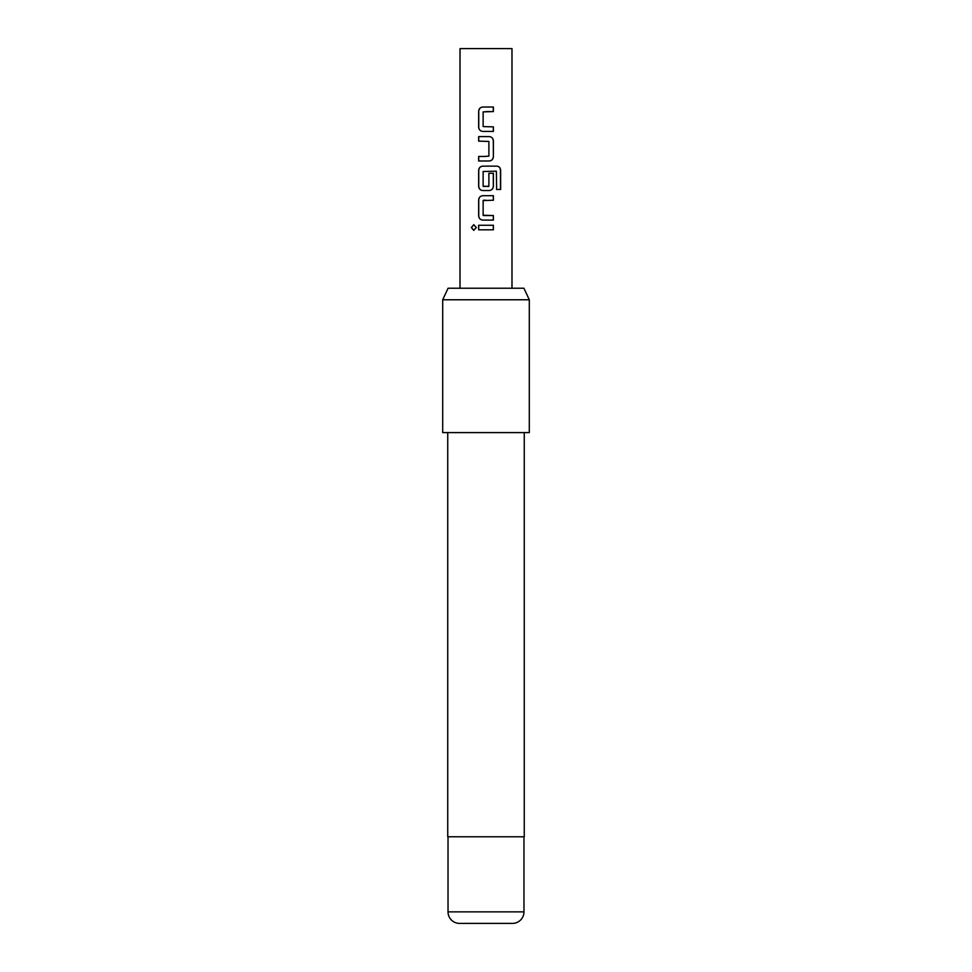 <?xml version="1.0" encoding="UTF-8"?>
<svg xmlns="http://www.w3.org/2000/svg" width="972" height="972" viewBox="0 0 972 972"><rect width="100%" height="100%" fill="white"/><g stroke="black" fill="none" stroke-linecap="round" stroke-linejoin="round"><path stroke-width="1.46" d="M471.335 227.533L473.753 224.714L476.341 227.533L473.753 230.352L471.335 227.533L473.826 224.714M493.302 126.882L493.302 131.427L485.368 131.427M485.368 107.029L493.387 107.029L493.387 111.573L483.133 111.877L483.133 126.579L493.387 126.882L493.387 131.427L482.817 131.427C480.35 131.171 478.977 129.75 478.746 127.186L478.746 111.27C478.977 108.706 480.35 107.297 482.853 107.029L486 107.029M478.746 141.134L478.746 136.59L489.195 136.59C491.698 136.87 493.096 138.279 493.387 140.831L493.387 156.747C493.12 159.311 491.723 160.72 489.195 160.988L478.746 160.988L478.746 156.443M484.53 156.443L488.892 156.14L488.892 141.438L478.661 141.134L478.661 136.59L486.644 136.59M483.436 186.49L488.892 186.187L488.892 173.271L493.387 173.271L493.387 186.296C493.12 188.86 491.723 190.281 489.195 190.548L482.853 190.548C480.35 190.281 478.977 188.86 478.746 186.296L478.746 170.392C478.977 167.828 480.35 166.406 482.853 166.139L496.923 166.139C499.183 166.431 500.422 167.84 500.641 170.392L500.641 189.479L496.643 189.479L496.364 171.181L483.133 171.485L483.133 186.187L488.564 186.49M488.855 173.271L493.302 173.271L493.302 186.296C493.047 188.86 491.662 190.281 489.159 190.548M483.436 215.553L493.387 215.553L493.387 220.097L482.853 220.097C480.35 219.842 478.977 218.421 478.746 215.857L478.746 199.94C478.977 197.377 480.35 195.967 482.853 195.7L493.387 195.7L493.387 200.244L483.133 200.548L483.133 215.249L493.302 215.553L493.302 220.097M478.661 229.805L478.661 225.261L493.387 225.261L493.387 229.805L478.661 229.805L478.746 225.261M460.011 288.234L460.011 48.6L511.989 48.6L511.989 288.234M486 200.244L483.436 200.244M486 220.097L482.817 220.097C480.314 219.818 478.929 218.396 478.661 215.857L478.661 199.94C478.904 197.377 480.29 195.967 482.817 195.7M486 190.548L482.817 190.548C480.314 190.257 478.929 188.847 478.661 186.296L478.661 170.392C478.904 167.828 480.29 166.406 482.817 166.139M486.632 160.988L478.661 160.988L478.661 156.443L486 156.443M482.853 131.427L482.817 131.427C480.314 131.147 478.929 129.726 478.661 127.186L478.661 111.27C478.904 108.706 480.29 107.297 482.817 107.029M448.08 288.234L523.92 288.234L529.303 299.777L442.697 299.777L448.08 288.234M459.586 923.4L512.414 923.4L459.586 923.4A11.543 11.543 0 0 1 448.031 911.858L448.031 836.783M512.414 923.4A11.543 11.543 0 0 0 523.969 911.858L523.969 836.783M447.74 432.589L447.74 836.783L524.26 836.783L524.26 432.589M442.697 299.777L442.697 432.589L529.303 432.589L529.303 299.777M493.302 225.261L493.302 229.805M473.826 230.352L471.493 227.533M487.494 195.7L493.387 195.7M493.302 195.7L493.302 200.244M496.923 166.139L496.801 166.139C499.061 166.406 500.288 167.828 500.483 170.392L500.483 189.479L496.522 189.479M489.195 136.59L489.159 136.59C491.662 136.845 493.047 138.267 493.302 140.831L493.387 156.747M493.302 156.747C493.047 159.311 491.662 160.72 489.159 160.988M493.302 107.029L493.302 111.573L486 111.573M448.031 911.858L523.969 911.858"/></g></svg>
